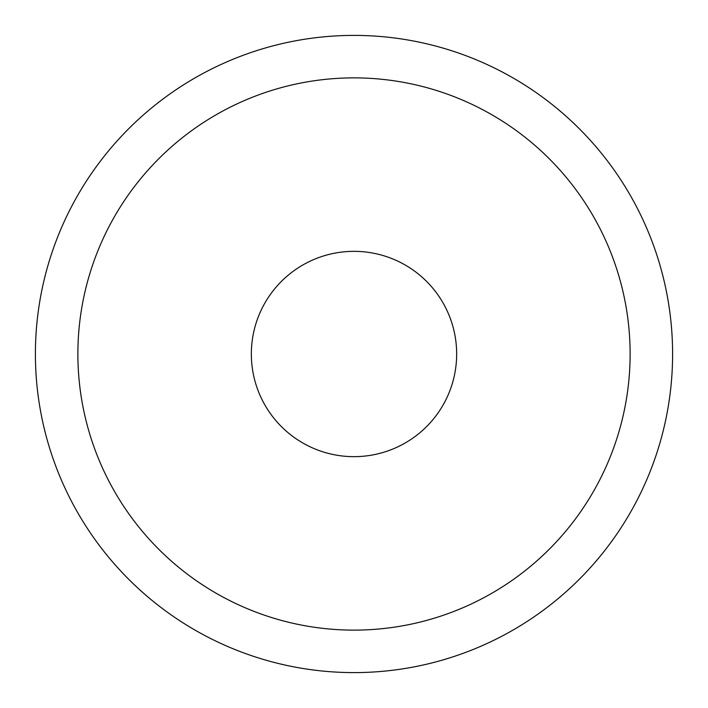 <?xml version="1.0" encoding="UTF-8"?>
<svg xmlns="http://www.w3.org/2000/svg" width="708" height="708" viewBox="0 0 708 708"><rect width="100%" height="100%" fill="white"/><g stroke="black" fill="none" stroke-linecap="round" stroke-linejoin="round"><path stroke-width="1.06" d="M354 35.4A318.6 318.6 0 0 1 672.6 354A318.6 318.6 0 0 1 354 672.6A318.6 318.6 0 0 1 35.4 354A318.6 318.6 0 0 1 354 35.4A318.6 318.6 0 0 1 672.6 354A318.6 318.6 0 0 1 354 672.6M354 456.66A102.66 102.66 0 0 1 251.34 354A102.66 102.66 0 0 1 354 251.34A102.66 102.66 0 0 1 456.66 354A102.66 102.66 0 0 1 354 456.66M354 77.88A276.12 276.12 0 0 1 630.12 354A276.12 276.12 0 0 1 354 630.12A276.12 276.12 0 0 1 77.88 354A276.12 276.12 0 0 1 354 77.88"/></g></svg>
